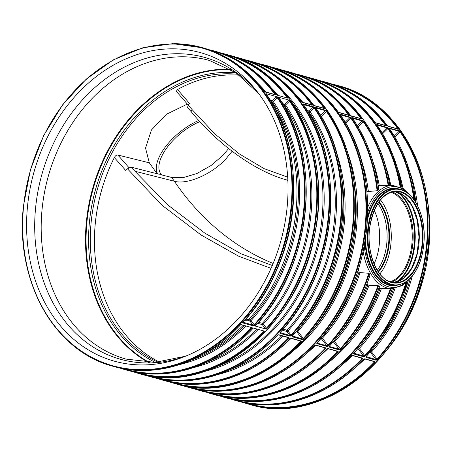 <?xml version="1.0" encoding="UTF-8"?>
<svg xmlns="http://www.w3.org/2000/svg" width="452" height="452" viewBox="0 0 452 452"><rect width="100%" height="100%" fill="white"/><g stroke="black" fill="none" stroke-linecap="round" stroke-linejoin="round"><path stroke-width="0.68" d="M386.403 350.679A156.166 124.944 -74.4 0 0 427.767 202.632M379.618 286.455C352.487 364.035 275.743 413.608 212.717 394.138A165.443 132.368 105.6 0 0 379.55 286.376L377.985 285.647L369.035 285.331L366.883 284.212M329.525 345.769L328.903 346.622L329.344 347.142L339.09 349.865L340.113 349.752A165.443 132.368 -74.4 0 0 378.573 285.8M329.186 346.418L329.344 347.142L329.457 346.526A0.904 0.508 -34.3 0 1 329.293 346.407L329.271 346.294M328.903 346.622A165.443 132.368 -74.4 0 0 369.939 275.228L369.753 275.584L369.939 275.228L368.747 273.279L360.074 272.579L359.204 272.014A51.601 30.256 -89.5 0 1 359.097 271.81L358.408 269.691M317.236 342.333L316.609 343.187L317.05 343.706L326.802 346.43L327.824 346.322A165.443 132.368 -74.4 0 0 369.256 273.675M317.038 343.305L317.157 343.102A0.904 0.486 -30 0 1 317.005 342.978L316.682 343.192L317.157 343.102A0.904 0.508 -34.3 0 1 316.999 342.966L317.005 342.978M367.013 192.015L367.227 191.738A51.601 30.256 -89.5 0 1 367.369 191.608L377.686 190.676A165.443 132.368 -74.4 0 0 351.068 117.441L340.367 114.192L339.966 114.407C384.658 174.783 373.668 283.444 316.892 342.989M350.114 116.915L349.989 117.531L340.35 114.842L340.367 114.192L340.345 114.814L339.932 114.35L340.294 115.311M377.686 190.676L378.623 189.721A165.443 132.368 -74.4 0 0 352.153 117.746L352.577 117.865L352.633 118.249L352.221 117.786L352.424 118.305M377.985 185.354L388.771 185.382A165.443 132.368 -74.4 0 0 363.363 120.876L352.656 117.627L352.633 118.249A0.904 0.316 37.5 0 0 352.503 118.254M352.52 118.271A0.904 0.35 41 0 1 352.645 118.277L352.577 117.876M388.771 185.382L392.709 185.416A51.601 30.256 90.5 0 0 367.758 207.146M350.752 115.729C334.44 93.632 314.01 79.06 289.461 72.015A165.443 132.368 -74.4 0 1 350.701 115.718L361.911 118.848A165.443 132.368 -74.4 0 0 300.67 75.145A165.443 132.368 -74.4 0 0 295.026 73.738L301.755 75.45A165.443 132.368 105.6 0 1 389.805 185.388M351.131 115.836L351.662 116.237L351.198 116.249M338.463 112.294C322.152 90.202 301.721 75.631 277.166 68.58A165.443 132.368 -74.4 0 1 338.412 112.282L349.622 115.413A165.443 132.368 -74.4 0 0 288.382 71.715A165.443 132.368 -74.4 0 0 282.732 70.303L289.461 72.015M338.836 112.401L339.373 112.802L338.91 112.819M212.717 394.138L206.072 392.116A165.443 132.368 -74.4 0 0 211.638 393.833A165.443 132.368 -74.4 0 0 338.254 351.758L337.819 351.238L328.073 348.515L327.045 348.622A165.443 132.368 -74.4 0 1 200.422 390.703L199.343 390.398A165.443 132.368 -74.4 0 0 325.965 348.322L325.525 347.803L315.778 345.079L314.75 345.187A165.443 132.368 -74.4 0 1 188.134 387.268L187.049 386.968A165.443 132.368 -74.4 0 0 359.057 263.239A165.443 132.368 -74.4 0 0 276.087 68.28A165.443 132.368 -74.4 0 0 270.443 66.868L277.166 68.58M327.604 348.52L328.073 348.515L327.474 348.741M315.778 345.079L315.18 345.305M414.495 200.366A165.443 132.368 -74.4 0 0 387.946 127.746L377.245 124.498L376.736 124.611L377.013 125.176M366.402 356.074L365.781 356.927L366.222 357.447L375.968 360.171L376.991 360.058A165.443 132.368 -74.4 0 0 400.24 131.182L389.031 128.046L406.806 162.601L415.857 202.502M366.21 357.046L366.335 356.831A0.904 0.508 -34.3 0 1 366.165 356.707L365.854 356.933L366.323 356.843A0.904 0.486 -30 0 1 366.171 356.713M354.108 352.639L353.487 353.492L353.927 354.012L363.679 356.735L364.696 356.622A165.443 132.368 -74.4 0 0 406.585 282.534M353.916 353.611L354.046 353.396A0.904 0.508 -34.3 0 1 353.876 353.272L353.56 353.498L354.035 353.407A0.904 0.486 -30 0 1 353.882 353.283A0.904 0.486 -30 0 1 353.876 353.278M387.63 126.035C371.318 103.937 350.888 89.366 326.338 82.315A165.443 132.368 -74.4 0 1 387.579 126.018L398.788 129.148A165.443 132.368 -74.4 0 0 337.548 85.451A165.443 132.368 -74.4 0 0 331.904 84.038L338.627 85.75A165.443 132.368 105.6 0 1 421.597 280.715A165.443 132.368 105.6 0 1 249.594 404.438L248.51 404.139A165.443 132.368 -74.4 0 0 375.132 362.058L374.697 361.543L364.945 358.82L363.922 358.928A165.443 132.368 -74.4 0 1 237.3 401.003L236.221 400.704A165.443 132.368 -74.4 0 0 362.837 358.622L361.826 358.08M388.008 126.136L388.539 126.537L388.076 126.554M375.341 122.599C359.029 100.502 338.599 85.931 314.044 78.885A165.443 132.368 -74.4 0 1 375.284 122.582L386.5 125.718A165.443 132.368 -74.4 0 0 325.254 82.015A165.443 132.368 -74.4 0 0 319.609 80.603L326.338 82.315M375.714 122.701L376.25 123.102L375.781 123.119M362.402 358.108L352.656 355.385L351.628 355.492A165.443 132.368 -74.4 0 1 225.011 397.574L223.926 397.268A165.443 132.368 -74.4 0 0 391.093 288.608M352.656 355.385L352.057 355.611M364.481 358.826L364.945 358.82L364.352 359.046M272.296 265.465L241.198 253.877L204.852 233.136L167.997 205.106L130.882 167.093L127.436 168.794L161.985 205.208L201.016 234.972L238.758 256.239L271.036 268.375M232.142 151.239L225.808 159.042C211.638 174.399 187.151 184.97 174.37 181.252L135.069 171.28M282.364 178.664L287.851 180.275M287.687 177.167L264.149 168.652L239.419 153.968L214.847 133.933L192.236 109.74C191.094 111.085 190.897 111.813 191.648 111.915M287.856 180.376L283.336 178.969C253.764 169.89 218.022 144.589 191.269 111.78L187.631 107.559M192.236 109.74L188.185 105.017L187.591 107.514M188.185 105.017L189.524 103.44L177.54 89.507A150.736 120.599 105.6 0 1 232.571 74.93A150.736 120.599 105.6 0 1 239.515 75.23M199.807 121.644C173.037 132.973 151.476 162.596 161.296 174.551L157.562 173.862C150.855 160.194 172.5 132.108 198.716 120.447M161.533 174.873L171.641 177.433L183.117 177.659L196.914 173.506L210.977 165.59L223.198 155.104L228.639 148.533M130.882 167.093L157.562 173.862M159.375 362.063A150.736 120.599 105.6 0 1 114.333 157.55L125.701 170.438L127.436 168.794M157.11 173.749L149.313 162.827L117.87 155.025C116.554 154.883 115.373 155.725 114.333 157.55M149.313 162.827L145.544 148.098L151.431 129.995L166.398 114.294L187.365 104.101M176.331 91.321L177.54 89.507M313.36 105.152L313.897 105.457M312.643 105.101L311.513 104.943M277.003 95.123C260.691 73.026 240.261 58.455 215.706 51.409A165.443 132.368 -74.4 0 1 276.952 95.112L288.161 98.242A165.443 132.368 -74.4 0 0 226.915 54.539A165.443 132.368 -74.4 0 0 221.271 53.133L228 54.845A165.443 132.368 -74.4 0 1 310.97 249.803A165.443 132.368 -74.4 0 1 138.962 373.533L137.883 373.228A165.443 132.368 -74.4 0 0 264.505 331.152L253.289 328.016A165.443 132.368 -74.4 0 1 126.673 370.098L125.588 369.798A165.443 132.368 -74.4 0 0 252.21 327.717L240.758 324.513A165.443 132.368 -74.4 0 1 114.136 366.595L113.051 366.295A165.443 132.368 -74.4 0 0 285.059 242.566A165.443 132.368 -74.4 0 0 202.089 47.607A165.443 132.368 -74.4 0 0 174.156 43.674M264.465 91.62C248.154 69.529 227.723 54.958 203.174 47.906A165.443 132.368 -74.4 0 1 264.414 91.609L275.867 94.807A165.443 132.368 -74.4 0 0 214.627 51.11A165.443 132.368 -74.4 0 0 208.858 49.669L215.706 51.409M264.799 91.716L265.318 92.112L264.923 92.146M243.249 321.7L242.617 322.513L242.995 323.022L253.047 325.824L254.069 325.717A165.443 132.368 -74.4 0 0 277.319 96.835L265.866 93.637L266.138 94.202M265.974 93.733C310.66 154.109 299.67 262.776 242.893 322.316L242.995 323.022L243.182 322.423A0.904 0.565 -31.8 0 1 242.995 322.276A0.904 0.514 -22 0 1 242.995 322.276L242.984 322.18M255.77 325.163L255.148 326.016L266.358 329.146A165.443 132.368 -74.4 0 0 289.608 100.271L278.398 97.14L278.675 97.7M398.687 129.142L397.562 128.984M313.874 105.429C297.569 83.332 277.132 68.76 252.583 61.715A165.443 132.368 -74.4 0 1 313.824 105.412L325.039 108.542A165.443 132.368 -74.4 0 0 263.793 64.845A165.443 132.368 -74.4 0 0 258.148 63.433L264.878 65.144A165.443 132.368 -74.4 0 1 347.842 260.109A165.443 132.368 -74.4 0 1 175.839 383.833L174.76 383.533A165.443 132.368 -74.4 0 0 301.377 341.452L300.942 340.938L291.195 338.215L290.167 338.322A165.443 132.368 -74.4 0 1 163.551 380.398L162.466 380.098A165.443 132.368 -74.4 0 0 289.088 338.017L288.647 337.503L278.901 334.779L277.878 334.887A165.443 132.368 -74.4 0 1 151.256 376.968L150.177 376.663A165.443 132.368 -74.4 0 0 322.18 252.939A165.443 132.368 -74.4 0 0 239.21 57.975A165.443 132.368 -74.4 0 0 233.565 56.562L240.289 58.28A165.443 132.368 -74.4 0 1 301.535 101.977L302.495 102.497L302.032 102.514M314.253 105.531L314.79 105.932L314.321 105.949M301.964 102.095L312.744 105.113A165.443 132.368 -74.4 0 0 251.504 61.41A165.443 132.368 -74.4 0 0 245.854 59.997L252.583 61.715M280.359 332.034L279.731 332.887L280.178 333.406L289.924 336.13L290.947 336.017A165.443 132.368 -74.4 0 0 314.191 107.141L303.49 103.892L302.981 104.005L303.258 104.57M303.411 104.113L303.467 104.514L303.49 103.892L303.467 104.514L303.055 104.05L303.416 105.011M280.161 333.005L280.291 332.791A0.904 0.508 -34.3 0 1 280.121 332.666A0.904 0.486 -30 0 1 280.127 332.672L279.811 332.892L280.28 332.802A0.904 0.486 -30 0 1 280.127 332.678M290.732 338.22L291.195 338.215L290.596 338.441M278.438 334.785L278.901 334.779L278.302 335.005M292.647 335.469L292.026 336.322L292.467 336.842L302.213 339.565L303.236 339.452A165.443 132.368 -74.4 0 0 326.485 110.576L315.778 107.327L315.276 107.44L315.552 108M315.722 108.022L315.778 107.327L315.762 107.943L315.343 107.486L315.711 108.446M292.455 336.441L292.568 336.237A0.904 0.486 -30 0 1 292.421 336.107L292.099 336.328L292.568 336.237L292.467 336.842L292.585 336.226A0.904 0.508 -34.3 0 1 292.416 336.102M399.28 130.651L399.161 131.272L400.088 132.103L400.133 131.17L399.206 131.261L399.811 131.057M398.291 129.261L397.715 129.249M385.997 125.825L385.42 125.814M386.991 127.221L386.867 127.837L387.799 128.667L387.844 127.741L386.912 127.826L387.517 127.628M361.414 118.961L360.837 118.944M362.408 120.351L362.284 120.966L363.21 121.797L363.255 120.87L362.329 120.955L362.933 120.757M349.119 115.526L348.543 115.509M351.068 117.441L350.034 117.52L350.645 117.322M324.536 108.655L323.96 108.644M325.53 110.051L325.406 110.667L326.338 111.497L326.384 110.565L325.451 110.655L326.056 110.452M312.242 105.22L311.671 105.209M313.236 106.615L313.112 107.231L314.044 108.062L314.089 107.135L313.157 107.22L313.767 107.022M374.16 361.543L374.702 361.939M375.968 360.171L375.974 359.521A0.904 0.407 142.3 0 0 377.041 358.99L371.584 351.938A0.904 0.288 42.1 0 0 370.815 351.289M363.679 356.735L363.685 356.086A0.904 0.407 142.3 0 0 364.753 355.554L359.295 348.503A0.904 0.288 42.1 0 0 358.526 347.854M361.871 358.108L362.414 358.504M339.09 349.865L339.096 349.221A0.904 0.407 142.3 0 0 340.164 348.69L334.706 341.639A0.904 0.288 42.1 0 0 333.943 340.983M329.293 346.413A0.904 0.486 -30 0 0 329.446 346.537L329.333 346.74M337.819 351.238L337.243 351.215L337.819 351.238M337.282 351.244L337.83 351.633M326.802 346.43L326.807 345.786A0.904 0.407 142.3 0 0 327.875 345.255L322.417 338.203A0.904 0.288 42.1 0 0 321.649 337.548M324.994 347.808L325.536 348.204M302.213 339.565L302.218 338.915A0.904 0.407 142.3 0 0 303.286 338.384L297.834 331.333A0.904 0.288 42.1 0 0 297.066 330.683M296.286 331.604L296.766 331.864A0.904 0.723 105.6 0 1 296.608 331.22M300.411 340.938L300.953 341.333M289.924 336.13L289.93 335.48A0.904 0.407 142.3 0 0 290.998 334.949L287.896 330.943A0.904 0.288 42.2 0 0 286.941 330.214A158.432 126.752 -74.4 0 0 309.078 112.316A0.904 0.452 145.3 0 0 310.145 111.887L314.044 108.062M288.116 337.503L288.658 337.898M275.364 94.92L274.793 94.903M253.047 325.824L253.052 325.18A0.904 0.407 142.3 0 0 254.12 324.649L251.018 320.643A0.904 0.288 42.2 0 0 250.069 319.914A158.432 126.752 -74.4 0 0 272.2 102.011A0.904 0.723 105.6 0 1 272.341 100.751L273.268 101.581L277.166 97.756L277.212 96.83L276.234 96.926L277.166 97.756M242.995 322.282A0.904 0.514 -22 0 0 243.148 322.445L243.001 322.621M349.515 115.407L348.39 115.249M350.238 115.458L350.775 115.757M361.809 118.842L360.685 118.684M387.11 125.758L387.652 126.063M386.392 125.707L385.268 125.549M374.821 122.322L375.358 122.628M324.931 108.536L323.807 108.378M289.461 101.191L288.529 100.361L284.63 104.186L285.562 105.017L289.461 101.191L288.529 100.361M278.76 97.666A0.904 0.35 -139 0 1 278.89 97.672L278.472 97.18L278.833 98.14M288.054 98.237L287.065 97.937M287.257 97.988L287.173 97.835A165.025 132.029 -74.4 0 0 224.842 54.415M276.279 96.914L277.229 97.694A165.025 132.029 -74.4 0 1 254.171 324.717L254.12 324.649M266.318 94.231L265.934 93.677L266.313 94.604M276.483 94.852L277.019 95.152M263.979 91.332L264.488 91.649M313.157 107.22L314.106 107.994A165.025 132.029 -74.4 0 1 291.048 335.017L290.947 336.017M301.066 101.717L301.603 102.022M311.908 105.056L311.756 104.706A165.025 132.029 -74.4 0 0 249.431 61.286M312.315 104.988L311.711 105.197M345.108 122.322L349.989 117.531L350.921 118.362L350.967 117.435M350.034 117.52L350.984 118.3A165.025 132.029 -74.4 0 1 377.109 190.919M352.153 117.746L352.588 118.746M340.288 114.418L340.345 114.814M337.943 112.023L338.48 112.322M348.786 115.356L348.633 115.006A165.025 132.029 -74.4 0 0 286.302 71.585M349.193 115.294L348.588 115.497M399.206 131.261L400.15 132.035A165.025 132.029 -74.4 0 1 377.092 359.057L377.041 358.99M389.454 128.153L389.511 128.549L389.099 128.091L389.46 129.052M397.952 129.097L397.8 128.747A165.025 132.029 -74.4 0 0 335.474 85.321M386.912 127.826L387.861 128.6A165.025 132.029 -74.4 0 1 413.766 199.332M377.166 124.746L377.222 125.119L376.804 124.656L377.171 125.616M262.934 330.711L263.397 331.333A0.904 0.401 143.3 0 0 263.657 330.915M263.397 331.333L263.448 331.395A0.904 0.424 139.2 0 0 263.691 330.921M253.369 328.022L252.758 328.412M283.686 105.22L284.494 105.446A0.904 0.452 145.3 0 0 285.562 105.017A159.273 127.43 -74.4 0 1 263.313 324.073A0.904 0.407 -37.7 0 1 262.245 324.604L265.347 328.615L266.262 329.107L266.46 328.152L263.313 324.073A0.904 0.288 42.2 0 0 262.358 323.344A158.432 126.752 -74.4 0 0 284.494 105.446A0.904 0.723 105.6 0 1 284.63 104.186L282.732 103.655M265.386 328.638A0.904 0.384 146.3 0 0 266.46 328.152A165.025 132.029 -74.4 0 0 289.523 101.129L289.506 100.265L288.574 100.35M251.363 327.48A0.904 0.401 -36.7 0 1 251.103 327.898L252.109 327.672M251.397 327.491A0.904 0.424 -40.8 0 1 251.154 327.96A165.025 132.029 -74.4 0 1 123.549 368.77M240.831 324.519L240.249 324.926M255.431 325.819L255.696 325.932A0.904 0.486 -30 0 1 255.544 325.807L255.431 325.819C312.208 266.273 323.197 157.607 278.505 97.236M173.365 48.816A160.166 128.142 -74.4 0 0 26.679 231.181A160.166 128.142 -74.4 0 0 183.252 357.125A160.166 128.142 -74.4 0 0 257.369 91.829A160.166 128.142 -74.4 0 0 173.365 48.816M300.529 341.034A0.904 0.401 -36.7 0 1 300.269 341.633L301.281 341.407M300.54 341.034A0.904 0.424 -40.8 0 1 300.326 341.701A165.025 132.029 -74.4 0 1 172.918 382.567M290.24 338.328L289.636 338.712M302.812 339.333L302.264 338.943L303.134 339.407L303.286 338.384M302.264 338.943A0.904 0.384 146.3 0 0 303.337 338.452A165.025 132.029 -74.4 0 0 326.401 111.429L325.451 110.655M288.24 337.599A0.904 0.401 -36.7 0 1 287.98 338.198L288.986 337.977M288.246 337.604A0.904 0.424 -40.8 0 1 288.031 338.265A165.025 132.029 -74.4 0 1 160.629 379.132M277.952 334.892L277.342 335.277M303.094 104.101C347.78 164.477 336.791 273.144 280.014 332.683L280.014 332.689M327.395 346.198L326.847 345.814L327.723 346.277L327.875 345.255M326.847 345.814A0.904 0.384 146.3 0 0 327.92 345.322A165.025 132.029 -74.4 0 0 368.747 273.279M339.684 349.633L339.141 349.243A0.904 0.384 146.3 0 0 340.215 348.758L340.164 348.69M339.141 349.243L340.011 349.712L340.215 348.758A165.025 132.029 -74.4 0 0 377.985 285.647M209.796 392.867A165.025 132.029 -74.4 0 0 337.198 352.001A0.904 0.424 -40.8 0 0 337.418 351.34A0.904 0.401 -36.7 0 1 337.147 351.938L338.152 351.712M314.829 345.192L314.219 345.582M327.118 348.628L326.513 349.017M325.112 347.904A0.904 0.401 -36.7 0 1 324.858 348.503L325.864 348.277M364.272 356.504L363.724 356.114L364.6 356.583L364.753 355.554M363.724 356.114A0.904 0.384 146.3 0 0 364.798 355.622A165.025 132.029 -74.4 0 0 405.715 283.28M376.561 359.939L376.013 359.549A0.904 0.384 146.3 0 0 377.092 359.057L376.991 360.058M376.013 359.549L376.889 360.012M246.673 403.173A165.025 132.029 -74.4 0 0 374.075 362.306A0.904 0.424 -40.8 0 0 374.296 361.64A0.904 0.401 -36.7 0 1 374.024 362.238L375.03 362.012M351.701 355.498L351.097 355.882M363.996 358.933L363.385 359.317M361.103 357.956L361.73 358.803A0.904 0.401 -36.7 0 0 361.99 358.204A0.904 0.424 -40.8 0 1 361.786 358.871L362.741 358.583M380.505 199.931A45.607 26.741 -89.5 0 1 379.866 273.889M324.609 108.423L324.005 108.627M324.197 108.491L324.05 108.141A165.025 132.029 -74.4 0 0 261.719 64.715M361.075 118.791L360.922 118.441A165.025 132.029 -74.4 0 0 298.597 75.021M361.487 118.729L360.882 118.932M385.658 125.662L385.511 125.311A165.025 132.029 -74.4 0 0 323.18 81.891M386.07 125.594L385.466 125.803M398.365 129.029L397.76 129.232M362.329 120.955L363.272 121.735A165.025 132.029 -74.4 0 1 388.166 185.388M315.705 107.576L315.762 107.943M308.27 112.09L309.078 112.316A0.904 0.723 105.6 0 1 309.219 111.056L310.145 111.887A159.273 127.43 -74.4 0 1 287.896 330.943A0.904 0.407 -37.7 0 1 286.828 331.474A0.904 0.723 105.6 0 1 286.941 330.214L283.144 329.152M290.517 335.898L289.969 335.508A0.904 0.384 146.3 0 0 291.048 335.017M289.969 335.508L290.845 335.977M335.96 150.889A154.974 123.989 -74.4 0 1 342.13 174.003A154.974 123.989 -74.4 0 1 343.119 179.828A154.974 123.989 -74.4 0 1 344.317 189.535A154.974 123.989 -74.4 0 1 337.096 260.572A154.974 123.989 -74.4 0 1 333.938 270.245A154.974 123.989 -74.4 0 1 331.768 276.036A154.974 123.989 -74.4 0 1 297.834 331.333A0.904 0.407 -37.7 0 1 296.766 331.864L302.218 338.915L292.421 335.989M360.074 272.579A154.974 123.989 -74.4 0 1 358.781 276.381A154.974 123.989 -74.4 0 1 356.634 282.178A154.974 123.989 -74.4 0 1 322.417 338.203A0.904 0.407 -37.7 0 1 321.349 338.734A0.904 0.723 105.6 0 1 321.197 338.09M369.035 285.331A154.974 123.989 -74.4 0 1 334.706 341.639A0.904 0.407 -37.7 0 1 333.638 342.17A0.904 0.723 105.6 0 1 333.486 341.52M395.059 288.359A154.974 123.989 -74.4 0 1 359.295 348.503A0.904 0.407 -37.7 0 1 358.227 349.034A0.904 0.723 105.6 0 1 358.069 348.39M412.286 276.115A154.974 123.989 -74.4 0 1 371.584 351.938A0.904 0.407 -37.7 0 1 370.516 352.47A0.904 0.723 105.6 0 1 370.363 351.825M361.73 358.803L361.786 358.871A165.025 132.029 -74.4 0 1 234.379 399.737M325.124 347.904A0.904 0.424 -40.8 0 1 324.909 348.565A165.025 132.029 -74.4 0 1 197.501 389.432M275.765 94.801L274.635 94.643M271.155 101.717L272.2 102.011A0.904 0.452 145.3 0 0 273.268 101.581A159.273 127.43 -74.4 0 1 251.018 320.643A0.904 0.407 -37.7 0 1 249.95 321.174A0.904 0.723 105.6 0 1 250.069 319.914L248.662 319.519A158.432 126.752 -74.4 0 0 273.121 105.101M253.967 325.672L254.171 324.717A0.904 0.384 146.3 0 1 253.092 325.208L254.069 325.717M275.031 94.75L274.878 94.4A165.025 132.029 -74.4 0 0 212.35 50.929M275.438 94.688L274.839 94.892M136.041 372.262A165.025 132.029 -74.4 0 0 263.448 331.395L264.403 331.107M257.657 323.327L262.245 324.604A0.904 0.723 105.6 0 1 262.358 323.344L258.561 322.287M265.347 328.615A0.904 0.407 142.3 0 0 266.414 328.084M253.64 325.593L253.092 325.208M181.489 385.245A165.443 132.368 -74.4 0 0 187.049 386.968L181.489 385.245M316.609 343.187A165.443 132.368 -74.4 0 0 339.859 114.311M193.784 388.68A165.443 132.368 -74.4 0 0 199.343 390.398L193.784 388.68M400.805 187.286A165.443 132.368 -74.4 0 0 312.965 78.58A165.443 132.368 -74.4 0 0 307.315 77.168L314.044 78.885M401.935 187.846A165.443 132.368 -74.4 0 0 376.736 124.611M415.767 202.343A165.443 132.368 -74.4 0 0 389.031 128.046M365.781 356.927A165.443 132.368 -74.4 0 0 408.241 280.952M353.487 353.492A165.443 132.368 -74.4 0 0 392.285 288.613M230.661 398.986A165.443 132.368 -74.4 0 0 236.221 400.704L230.656 398.986M242.95 402.416A165.443 132.368 -74.4 0 0 248.51 404.139L242.95 402.416M273.138 263.454A313.841 251.097 105.6 0 1 174.37 181.252L171.641 177.433M374.284 210.474C381.544 225.548 381.443 249.018 374.064 263.804M377.296 270.194A42.256 24.775 90.5 0 0 386.754 243.577A42.256 24.775 90.5 0 0 377.872 203.581M128.989 167.686L117.87 155.025M303.066 102.587A159.273 127.43 -74.4 0 0 295.998 94.863M23.561 205.796A165.443 132.368 -74.4 0 0 113.051 366.295C54.223 351.272 14.769 280.5 23.476 205.75L30.459 169.686L43.731 135.464L62.636 104.779L86.236 79.151L113.367 59.845L142.696 47.816L172.766 43.669L203.174 47.906M242.617 322.513A165.443 132.368 -74.4 0 0 265.866 93.637M119.91 368.035A165.443 132.368 -74.4 0 0 125.588 369.798L119.91 368.035M132.323 371.51A165.443 132.368 -74.4 0 0 137.883 373.228L132.317 371.51M255.148 326.016A165.443 132.368 -74.4 0 0 278.398 97.14M144.612 374.945A165.443 132.368 -74.4 0 0 150.177 376.663L144.612 374.945M279.731 332.887A165.443 132.368 -74.4 0 0 302.981 104.005M169.201 381.816A165.443 132.368 -74.4 0 0 174.76 383.533L169.195 381.81M156.906 378.38A165.443 132.368 -74.4 0 0 162.466 380.098L156.906 378.38M292.026 336.322A165.443 132.368 -74.4 0 0 315.276 107.44M389.522 128.577L399.161 131.272L394.274 136.063M377.228 125.142L386.867 127.837L381.985 132.628M352.645 118.277L362.284 120.966L357.402 125.758M315.767 107.971L325.406 110.667L320.524 115.458M303.433 104.593L313.112 107.231L309.219 111.056L307.315 110.525M369.951 352.311L370.516 352.47L375.974 359.521L366.176 356.594M357.656 348.876L358.227 349.034L363.685 356.086L353.882 353.159M333.073 342.006L333.638 342.17L339.096 349.221L329.457 346.526M320.779 338.576L321.349 338.734L326.807 345.786L317.168 343.091M282.24 330.192L286.828 331.474L289.93 335.48L280.133 332.553M400.15 186.992A165.025 132.029 -74.4 0 0 310.891 78.456M390.839 185.399A154.974 123.989 -74.4 0 0 385.132 164.63M222.09 396.302A165.025 132.029 -74.4 0 0 390.449 288.602M330.242 361.086A154.974 123.989 -74.4 0 0 381.42 288.529M244.317 320.734L248.549 320.779L249.95 321.174L253.052 325.18L243.023 322.169M238.294 74.348A150.736 120.599 -74.4 0 0 228.429 73.772A150.736 120.599 -74.4 0 0 91.225 221.469A150.736 120.599 -74.4 0 0 157.878 362.188M349.628 340.254A154.132 123.317 -74.4 0 0 380.121 288.517M23.662 205.722A164.991 132.007 105.6 0 1 238.458 66.444A164.991 132.007 105.6 0 1 209.807 348.464A164.991 132.007 105.6 0 1 23.662 205.722M237.136 57.85A165.025 132.029 105.6 0 1 321.592 252.775A165.025 132.029 105.6 0 1 148.335 375.697M205.564 371.12A159.273 127.43 -74.4 0 0 316.925 251.47A159.273 127.43 -74.4 0 0 283.703 91.428M274.014 68.15A165.025 132.029 105.6 0 1 358.47 263.075A165.025 132.029 105.6 0 1 185.213 386.002M293.371 350.78A154.974 123.989 -74.4 0 0 344.204 279.11A154.974 123.989 -74.4 0 0 346.356 273.313A154.974 123.989 -74.4 0 0 349.39 264.008A154.974 123.989 -74.4 0 0 356.605 192.97A154.974 123.989 -74.4 0 0 355.47 183.631A154.974 123.989 -74.4 0 0 354.492 177.805A154.974 123.989 -74.4 0 0 348.255 154.324M391.008 192.241A45.607 26.741 -89.5 0 1 412.235 237.187A45.607 26.741 -89.5 0 1 390.24 281.76M392.291 191.88A46.223 27.103 -89.5 0 1 413.151 237.193A46.223 27.103 -89.5 0 1 391.511 282.144M324.225 347.656L324.858 348.503M305.659 354.221A154.974 123.989 -74.4 0 0 315.637 345.255M363.171 251.674A51.601 30.256 90.5 0 0 391.816 288.613L402.512 285.551L411.806 276.686M337.333 336.825A154.132 123.317 -74.4 0 0 367.821 285.11A154.132 123.317 -74.4 0 0 367.866 284.997M379.194 185.326A154.974 123.989 -74.4 0 0 372.838 161.195M358.057 126.859L363.21 121.797M361.916 343.689A154.132 123.317 -74.4 0 0 393.703 288.54M325.039 333.39A154.132 123.317 -74.4 0 0 355.385 282.042A154.132 123.317 -74.4 0 0 357.538 276.245A154.132 123.317 -74.4 0 0 359.069 271.742M403.06 188.484A154.974 123.989 -74.4 0 0 397.421 168.059M382.641 133.73L387.799 128.667M367.188 191.784A154.132 123.317 -74.4 0 0 366.578 187.264A154.132 123.317 -74.4 0 0 366.323 185.619M368.335 191.247A154.974 123.989 -74.4 0 0 367.815 187.433A154.974 123.989 -74.4 0 0 366.849 181.608A154.974 123.989 -74.4 0 0 360.543 157.759M365.018 242.012A48.737 28.578 90.5 0 0 388.59 285.122A48.737 28.578 90.5 0 0 397.251 285.268M398.082 188.857A48.737 28.578 90.5 0 0 367.623 216.683M364.272 246.221A50.364 29.533 90.5 0 0 408.354 280.167M409.094 194.151A50.364 29.533 90.5 0 0 367.742 212.395M393.726 282.551L403.303 278.472L411.461 268.533L416.97 254.103L419.004 237.243L417.264 220.356L412.004 205.835L404.015 195.756L394.511 191.507A45.607 26.741 -89.5 0 1 419.281 237.249A45.607 26.741 -89.5 0 1 393.737 282.556M391.133 282.048A45.607 26.741 90.5 0 0 395.308 282.647A45.607 26.741 90.5 0 0 422.445 237.277A45.607 26.741 90.5 0 0 396.099 191.439C382.968 192.688 374.279 204.151 370.03 225.819C365.713 250.741 376.414 278.748 391.206 282.059L395.308 282.647M398.946 192.671A48.889 28.668 -89.5 0 1 415.235 237.215A48.889 28.668 -89.5 0 1 398.184 281.466M397.122 192.027A48.471 28.425 -89.5 0 1 414.625 237.21A48.471 28.425 -89.5 0 1 396.342 282.076M365.515 238.888A48.319 28.335 90.5 0 0 388.997 284.715A48.319 28.335 90.5 0 0 393.421 285.348L395.285 285.365L402.613 283.816L408.506 280.037C418.19 270.912 423.428 257.024 424.208 238.379C425.174 212.27 411.761 188.218 396.121 188.727A48.319 28.335 90.5 0 0 367.787 229.243A48.319 28.335 90.5 0 0 390.861 284.732A48.319 28.335 90.5 0 0 395.285 285.365M396.121 188.727L394.257 188.71A48.319 28.335 90.5 0 0 367.476 219.74M391.274 284.285A47.867 28.069 90.5 0 0 422.422 220.118A47.867 28.069 90.5 0 0 374.516 206.733A47.867 28.069 90.5 0 0 391.274 284.285M391.455 282.5A46.059 27.007 90.5 0 0 421.422 220.762A46.059 27.007 90.5 0 0 375.335 207.88A46.059 27.007 90.5 0 0 391.455 282.5M378.482 272.019A42.708 25.041 90.5 0 0 379.087 201.778M378.115 271.477A42.256 24.775 90.5 0 0 378.708 202.315M374.211 347.125A154.132 123.317 -74.4 0 0 410.337 278.607M415.998 202.733A154.132 123.317 -74.4 0 0 415.495 199.355M312.75 329.949A154.132 123.317 -74.4 0 0 342.949 278.969A154.132 123.317 -74.4 0 0 345.119 273.177A154.132 123.317 -74.4 0 0 349.255 260.092A154.132 123.317 -74.4 0 0 355.701 196.597A154.132 123.317 -74.4 0 0 354.232 183.461A154.132 123.317 -74.4 0 0 354.035 182.184M345.763 123.424L350.921 118.362M300.456 326.519A154.132 123.317 -74.4 0 0 330.514 275.901A154.132 123.317 -74.4 0 0 332.695 270.11A154.132 123.317 -74.4 0 0 336.96 256.657A154.132 123.317 -74.4 0 0 343.407 193.162A154.132 123.317 -74.4 0 0 341.881 179.659A154.132 123.317 -74.4 0 0 341.74 178.749M321.18 116.554L326.338 111.497M336.514 351.085L337.147 351.938M317.948 357.656A154.974 123.989 -74.4 0 0 327.932 348.69M394.929 137.159L400.088 132.103M417.586 205.671A154.974 123.989 -74.4 0 0 409.715 171.494M373.392 361.391L374.024 362.238M354.826 367.956A154.974 123.989 -74.4 0 0 364.809 358.99M342.537 364.521A154.974 123.989 -74.4 0 0 352.515 355.56M299.636 340.785L300.269 341.633M281.076 347.351A154.974 123.989 -74.4 0 0 291.054 338.384M287.348 337.35L287.98 338.198M217.858 374.555A159.273 127.43 -74.4 0 0 282.992 336.135M230.571 369.487A158.432 126.752 -74.4 0 0 281.681 335.768M278.285 95.485A159.273 127.43 -74.4 0 0 271.415 87.993M266.188 92.281A159.273 127.43 -74.4 0 0 257.973 83.428M276.234 96.926L272.341 100.751L270.94 100.361A0.904 0.723 -74.4 0 0 270.663 100.909M270.94 100.361L270.166 100.101M248.549 320.779A0.904 0.723 105.6 0 1 248.662 319.519L245.713 319.146M266.121 290.574A159.833 127.882 -74.4 0 0 293.749 191.693M193.27 367.685A159.273 127.43 -74.4 0 0 258.267 329.406M205.988 362.623A158.432 126.752 -74.4 0 0 256.956 329.039M250.64 327.276L251.103 327.898M179.416 364.623A159.273 127.43 -74.4 0 0 245.978 325.971M191.693 359.916A158.432 126.752 -74.4 0 0 244.662 325.609M203.603 353.939A158.432 126.752 -74.4 0 0 243.261 325.214M245.024 320.541A0.904 0.842 74.7 0 1 244.809 320.18M258.906 93.846A156.68 125.357 -74.4 0 0 178.28 53.726A156.68 125.357 -74.4 0 0 35.657 207.253A156.68 125.357 -74.4 0 0 185.608 356.193M258.923 93.875L236.085 72.817L209.429 60.466A155.036 124.04 -74.4 0 0 183.252 56.782A155.036 124.04 -74.4 0 0 42.132 208.7A155.036 124.04 -74.4 0 0 125.995 359.097L155.2 362.351L185.642 356.182M230.311 69.229A155.036 124.04 -74.4 0 0 227.576 69.167A155.036 124.04 -74.4 0 0 86.451 221.084A155.036 124.04 -74.4 0 0 148.397 362.431M231.125 69.698A154.652 123.735 -74.4 0 0 227.797 69.614A154.652 123.735 -74.4 0 0 87.021 221.158A154.652 123.735 -74.4 0 0 149.335 362.447M236.125 72.845A151.883 121.515 -74.4 0 0 227.768 72.422A151.883 121.515 -74.4 0 0 89.519 221.248A151.883 121.515 -74.4 0 0 155.239 362.351M218.282 366.052A158.432 126.752 -74.4 0 0 291.958 102.35M176.297 91.281L188.168 105.033M388.364 126.413L398.11 129.136M376.087 122.989L385.822 125.707M351.492 116.113L361.176 118.842M339.215 112.684L348.887 115.407M314.615 105.808L324.361 108.536M302.32 102.378L312.01 105.107M374.324 361.651L364.611 358.933M362.029 358.216L352.323 355.498M337.446 351.345L327.734 348.633M325.152 347.916L315.445 345.198M300.569 341.045L290.856 338.328M288.274 337.61L278.568 334.892M265.138 91.988L275.132 94.801M218.367 395.551L223.926 397.268M301.586 101.994C285.274 79.897 264.844 65.325 240.289 58.28M378.686 189.603C375.245 162.223 366.442 138.306 352.261 117.842M389.884 185.416C381.324 130.916 346.481 87.405 301.755 75.45M402.014 187.891L392.607 154.132L376.844 124.707M138.962 373.533C211.197 396.619 299.162 326.576 314.897 233.577C331.966 153.126 292.032 70.862 228 54.845M253.64 327.988L253.222 328.192C217.966 365.973 168.743 382.29 126.673 370.098M241.102 324.485L240.69 324.689C205.428 362.47 156.211 378.787 114.136 366.595M175.839 383.833C248.075 406.919 336.039 336.876 351.769 243.882C368.843 163.426 328.909 81.168 264.878 65.144M290.517 338.288L290.099 338.491C254.838 376.273 205.62 392.596 163.551 380.398M278.229 334.853L277.805 335.062M292.303 336.118C349.085 276.579 360.069 167.912 315.383 107.536M277.81 335.056C242.549 372.843 193.326 389.161 151.256 376.968M315.101 345.158L314.682 345.362C279.426 383.143 230.204 399.461 188.134 387.268M327.389 348.594L326.977 348.797C291.715 386.579 242.498 402.896 200.422 390.703M249.594 404.438C321.83 427.524 409.794 357.481 425.524 264.488C442.598 184.032 402.659 101.773 338.627 85.75M351.978 355.458L351.56 355.662C316.304 393.449 267.081 409.766 225.011 397.574M364.267 358.894L363.854 359.097C328.593 396.879 279.376 413.201 237.3 401.003M378.849 288.506L391.816 288.613M412.49 197.682L403.348 188.665L392.709 185.416M329.18 346.418C347.407 326.282 361.001 302.625 369.962 275.443M366.058 356.724L391.178 321.666L408.376 280.811M353.769 353.289C370.612 334.7 383.539 312.993 392.539 288.161"/></g></svg>
